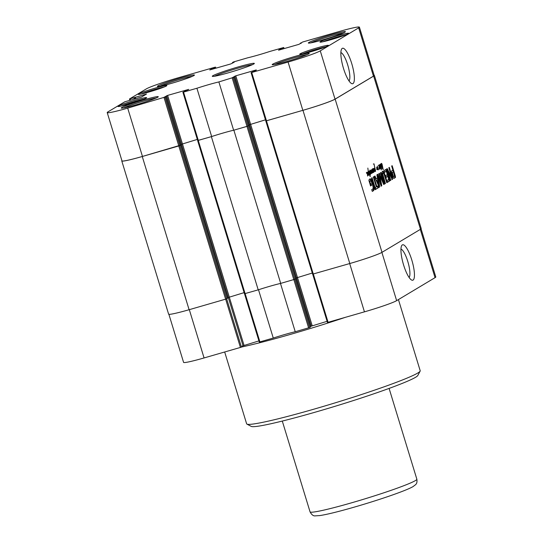 <?xml version="1.0" encoding="UTF-8"?>
<svg xmlns="http://www.w3.org/2000/svg" width="543" height="543" viewBox="0 0 543 543"><rect width="100%" height="100%" fill="white"/><g stroke="black" fill="none" stroke-linecap="round" stroke-linejoin="round"><path stroke-width="0.81" d="M335.608 38.302L336.409 38.051M133.605 102.661L134.46 102.389M315.388 50.404L316.196 50.153M153.805 90.559L154.606 90.308M340.868 52.576A14.946 3.76 -106 0 1 347.988 65.886A14.946 3.76 -106 0 1 349.027 80.948M251.097 72.613L251.714 72.49L266.477 120.79L265.839 120.926L251.104 72.64L256.31 70.149M180.704 145.103L165.941 96.81L127.7 108.138A27.924 1.799 163 0 1 107.215 112.577A27.924 1.799 163 0 1 107.948 111.878L124.822 101.779L141.587 96.993L146.488 94.061L129.465 99.002L146.359 88.876A27.924 1.799 163 0 1 178.552 77.69L214.913 67.237L209.741 69.938L230.836 63.918L234.372 62.058L232.479 62.533L233.388 61.983L247.757 57.796A22.684 1.466 163 0 0 269.728 51.483L283.731 47.499L280.466 48.802L278.559 50.2L299.01 44.322L302.566 42.042L338.927 31.589A27.924 1.799 163 0 1 359.412 27.15A27.924 1.799 163 0 1 358.679 27.849L320.268 50.852A27.924 1.799 163 0 1 288.075 62.045L251.714 72.49M165.941 96.81L164.081 97.272L167.617 95.405L188.706 89.391L182.896 92.229L183.541 92.093L198.304 140.386L211.668 136.544L196.905 88.251L183.541 92.093M196.905 88.251A22.684 1.466 163 0 1 218.87 81.932L233.633 130.232L246.997 126.39L248.911 125.487L234.148 77.194L232.248 77.69L235.791 75.81L256.242 69.932M295.738 278.702L294.808 279.272L247.968 126.064L248.898 125.501L234.135 77.208L218.87 81.932M348.287 33.666A15.007 0.971 -17 0 0 348.667 33.361A15.007 0.971 -17 0 0 334.04 36.754A15.007 0.971 -17 0 0 320.024 42.123A15.007 0.971 -17 0 0 333.246 39.021A15.007 0.971 -17 0 0 348.287 33.666M166.484 85.93A15.007 0.971 -17 0 0 166.864 85.624A15.007 0.971 -17 0 0 152.237 89.011A15.007 0.971 -17 0 0 138.221 94.38A15.007 0.971 -17 0 0 151.443 91.278A15.007 0.971 -17 0 0 166.484 85.93M193.932 75.558A19.372 1.249 -17 0 0 194.421 75.158A19.372 1.249 -17 0 0 175.545 79.536A19.372 1.249 -17 0 0 157.45 86.466A19.372 1.249 -17 0 0 174.52 82.461A19.372 1.249 -17 0 0 193.932 75.558M308.736 53.818A19.372 1.249 -17 0 0 309.225 53.418A19.372 1.249 -17 0 0 290.349 57.802A19.372 1.249 -17 0 0 272.253 64.726A19.372 1.249 -17 0 0 289.324 60.721A19.372 1.249 -17 0 0 308.736 53.818M344.893 32.159A19.372 1.249 -17 0 0 345.382 31.765A19.372 1.249 -17 0 0 326.506 36.143A19.372 1.249 -17 0 0 308.41 43.073A19.372 1.249 -17 0 0 325.481 39.069A19.372 1.249 -17 0 0 344.893 32.159M157.769 97.211A19.372 1.249 -17 0 0 158.264 96.81A19.372 1.249 -17 0 0 139.388 101.195A19.372 1.249 -17 0 0 121.293 108.118A19.372 1.249 -17 0 0 138.356 104.113A19.372 1.249 -17 0 0 157.769 97.211M146.264 98.032A15.007 0.971 -17 0 0 146.644 97.726A15.007 0.971 -17 0 0 132.024 101.12A15.007 0.971 -17 0 0 118.001 106.482A15.007 0.971 -17 0 0 131.223 103.387A15.007 0.971 -17 0 0 146.264 98.032M328.067 45.775A15.007 0.971 -17 0 0 328.447 45.469A15.007 0.971 -17 0 0 313.82 48.863A15.007 0.971 -17 0 0 299.804 54.225A15.007 0.971 -17 0 0 313.026 51.13A15.007 0.971 -17 0 0 328.067 45.775M253.764 63.986A21.985 1.419 -17 0 0 254.321 63.538A21.985 1.419 -17 0 0 232.899 68.506A21.985 1.419 -17 0 0 212.361 76.366A21.985 1.419 -17 0 0 231.732 71.825A21.985 1.419 -17 0 0 253.764 63.986M265.5 119.813L248.748 124.938L265.5 119.813M233.633 130.232A22.684 1.466 -17 0 0 211.668 136.544M198.304 140.386L197.666 140.522L182.93 92.235M197.319 139.408L180.534 144.553L197.319 139.408M165.92 96.83L180.683 145.124L142.463 156.438A27.924 1.799 -17 0 1 121.985 160.877L107.215 112.577M266.477 120.79L302.838 110.338A27.924 1.799 -17 0 0 335.031 99.145L373.448 76.142A27.924 1.799 -17 0 0 374.175 75.443L359.412 27.15M323.031 41.743A13.962 0.903 163 0 1 345.959 34.738M302.818 53.852A13.962 0.903 163 0 1 325.739 46.841M141.228 94A13.962 0.903 163 0 1 164.156 86.995M121.014 106.109A13.962 0.903 163 0 1 143.936 99.097M159.846 86.276A18.326 1.181 163 0 1 175.871 80.602A18.326 1.181 163 0 1 192.331 76.346M123.689 107.928A18.326 1.181 163 0 1 139.714 102.254A18.326 1.181 163 0 1 156.174 97.998M274.649 64.536A18.326 1.181 163 0 1 290.675 58.861A18.326 1.181 163 0 1 307.134 54.605M310.806 42.883A18.326 1.181 163 0 1 326.832 37.209A18.326 1.181 163 0 1 343.291 32.953M214.519 76.251A20.939 1.351 163 0 1 233.225 69.572A20.939 1.351 163 0 1 252.461 64.651M352.998 83.588A18.442 4.636 74 0 0 351.178 61.821A18.442 4.636 74 0 0 341.54 49.216A18.442 4.636 74 0 0 343.162 67.278A18.442 4.636 74 0 0 351.382 83.439A18.442 4.636 74 0 0 352.998 83.588M369.797 181.382L370.55 184.023L371.052 183.717L371.561 185.367L370.543 185.977L368.853 180.072L370.17 178.871L371.086 179.407L373.74 186.982L374.066 189.487L373.625 190.6L372.274 191.407L371.738 189.656L372.946 188.937L373.163 187.308L372.417 184.423L370.917 180.792L369.192 181.559M369.81 181.172L369.145 181.572M369.837 181.138L369.159 181.362M370.917 180.792L369.186 181.321M370.265 180.982L369.892 180.907L370.265 180.982M373.625 190.6L372.22 191.238M374.066 189.487L373.414 189.67L372.973 190.783M373.089 187.165L373.414 189.67M373.74 186.982L373.136 187.152M373.36 185.509L372.783 185.679M372.525 182.76L371.935 182.93M372.07 181.471L371.446 181.654M371.086 179.407L370.435 179.597L371.426 181.661M370.17 178.871L370.645 178.925L369.993 179.109L370.435 179.597M369.518 179.054L369.993 179.109M371.561 185.367L370.489 185.808M370.448 184.05L370.91 185.557M370.55 184.023L369.993 184.179M369.885 181.857L369.328 182.02M369.844 181.701L369.281 181.864M375.288 187.532L376.353 186.894L373.319 176.984L373.835 176.679L376.862 186.588L377.921 185.957L378.457 187.702L375.817 189.283L375.288 187.532M378.457 187.702L375.77 189.113M377.331 186.31L377.813 187.892M376.862 186.588L376.306 186.751M380.338 183.704L380.935 183.419L379.17 173.326L383.243 182.19L380.392 172.749L380.908 172.443L384.044 182.706L384.254 184.145L383.602 184.247L379.849 175.538L381.749 185.591L381.559 185.998L380.65 184.735L377.514 174.473L378.03 174.167L380.942 183.568L380.344 183.744M380.786 183.249L380.243 183.405M381.749 185.591L380.908 186.188M381.58 184.22L380.928 184.403L381.098 185.774M379.903 176.013L379.448 176.142M380.772 183.622L380.928 184.403M379.849 175.538L379.353 175.681M383.602 184.247L383.955 184.525M384.254 184.145L383.663 184.315M384.044 182.706L383.392 182.889L383.609 184.328M383.182 182.21L383.392 182.889M383.243 182.19L382.74 182.339M383.161 182.088L382.686 182.224M379.767 173.984L379.123 174.174L379.713 175.579M378.919 173.78L379.123 174.174M379.17 173.326L379.571 173.597L379.028 173.753M392.385 172.525L393.254 176.292L394.551 176L393.444 171.887L391.734 172.708L391.618 173.292M393.661 176.529L392.935 176.74M393.254 176.292L392.603 176.482L392.969 176.726M392.942 175.593L392.358 175.762M392.67 174.758L392.094 174.921M392.609 174.568L392.039 174.737M392.555 174.371L391.978 174.541M392.433 173.93L391.849 174.093M392.27 173.102L391.646 173.285M392.311 172.626L391.659 172.81M393.444 171.887L391.734 172.708M395.297 175.946L395.453 177.418L393.906 178.43L392.657 176.651L391.394 171.724L391.639 170.902L392.915 170.135L391.652 166.009L392.161 165.703L395.297 175.946L394.646 176.136L394.809 177.609L393.648 178.403M395.324 177.602L394.68 177.785M395.453 177.418L394.809 177.609M395.494 176.964L394.842 177.147M395.385 176.278L394.734 176.468M392.827 170.19L393.356 171.914M386.032 169.43L389.596 180.493L389.412 181.145L387.661 182.19L387.125 180.446L388.686 179.305L387.838 176.373L386.222 177.337L385.693 175.586L387.302 174.622L386.467 171.893L386.073 171.418L384.614 172.287L384.084 170.536L385.849 169.484M387.838 176.373L386.175 177.167M389.555 180.975L387.607 182.02M389.596 180.493L388.903 181.158M389.317 179.224L388.679 179.414L388.944 180.683M386.562 170.278L385.917 170.461L386.222 171.398M387.22 174.67L387.75 176.4M386.277 169.66L385.625 169.844L385.917 170.461M386.29 171.459L384.566 172.117M388.123 171.412L390.79 180.317L390.295 180.615L387.193 170.468L387.091 168.581L391.503 176.624L388.836 167.692L389.331 167.393L392.453 177.602L392.521 179.434L392.161 179.333L388.184 171.486L387.532 171.581M392.453 177.602L391.802 177.785L391.876 179.624M391.455 176.638L391.802 177.785M391.503 176.624L390.851 176.808L391.462 176.577M391.354 176.373L390.709 176.556M387.831 169.294L387.179 169.484L388.15 171.425M386.738 168.805L387.179 169.484M390.79 180.317L390.247 180.473M388.136 171.642L387.6 171.798M388.116 171.547L387.573 171.703M378.804 185.014L377.826 179.624L376.781 180.249L378.804 185.014L378.254 185.17M376.781 180.249L377.826 179.624M378.899 185.17L378.322 185.333M379.571 185.631L379.53 187.22L378.681 186.168L374.453 176.305L374.989 175.986L376.17 178.762L377.48 177.975L376.856 174.866L377.399 174.541L379.571 185.631L378.926 185.815L378.878 187.403M377.392 178.029L377.711 179.658M378.804 185.197L378.926 185.815M376.17 178.762L375.573 178.932M375.627 189.398L375.118 189.704L371.548 178.043L372.064 177.737L375.627 189.398L375.07 189.555M383.358 173.041L382.734 174.147L385.449 183.52L384.933 183.826L382.197 174.717L381.96 172.301L382.51 171.323L383.392 171.445L384.478 173.353L387.295 182.407L386.786 182.719L383.813 173.502L383.358 173.041L382.401 173.258L382.082 174.33M387.295 182.407L386.738 182.57M384.987 174.846L384.424 175.009M384.478 173.353L383.833 173.536L383.188 172.192L383.833 172.002M383.392 171.445L382.74 171.629L383.188 172.192M383.025 171.228L382.387 171.412L382.74 171.629M385.449 183.52L384.892 183.677M382.93 175.233L382.367 175.389M382.734 174.147L382.116 174.323M382.815 173.366L382.163 173.556M371.48 169.701L371.772 170.475L371.853 169.667L372.213 170.271L372.349 168.859L372.654 169.531L373.041 168.669L373.781 172.416L372.939 169.016L373.272 172.362L372.444 169.341L372.722 172.803L371.969 170.102L372.396 172.932L371.663 170.773L371.717 173.461L370.971 170.95L370.917 173.821L370.027 169.973L370.944 173.36L370.808 170.448L371.588 172.769L371.473 169.728M373.197 169.178L372.702 169.083M381.043 164.685L380.881 165.615L380.819 163.918L381.111 164.373L381.566 163.348L382.034 164.135L383.243 169.844L381.702 163.83L381.22 164.739L381.844 167.658L381.043 164.685M382.034 168.866L381.844 168.439L382.109 168.819M369.389 174.574L368.385 172.179L368.724 174.819L367.842 168.079L368.324 171.656L369.505 174.283L369.138 171.826L368.962 171.527L368.745 172.097L369.023 171.201L370.034 173.828L370.204 176.658L369.389 174.574M369.057 171.595L368.697 171.602M376.957 169.511L376.638 167.319L377.473 168.758L377.331 166.212L378.349 169.81L377.446 166.864L377.758 169.85L376.815 167.624L376.801 169.552M374.249 171.554L373.224 168.561L374.1 170.936L374.005 168.33L374.799 171.337L374.154 169.206L374.249 171.554M366.844 172.253L367.36 172.844L367.726 172.07L368.473 175.47L367.672 172.423L367.625 176.075L367.319 173.074L366.946 172.606L366.695 173.448L366.81 172.328M367.197 172.769L366.701 172.674M369.396 171.479L369.511 171.065L369.749 171.649L369.824 170.502L370.109 171.106L370.489 174.378L370.021 171.188L370.251 174.222L369.321 171.507M379.869 165.337L380.188 168.581L379.347 165.174L379.747 168.547L379.435 167.773L379.374 169.321L379.102 168.995L378.885 165.153L379.082 165.486L379.252 164.828L379.7 165.248L379.856 164.889L380.202 165.439L380.344 164.142L381.267 169.925L379.747 165.371M379.605 165.337L379.109 165.242M375.165 169.464L374.867 168.113L374.799 170.203L375.362 170.902L375.457 169.742L375.539 171.371L374.616 170.156L374.751 167.692L374.018 163.843L375.165 169.464M265.832 120.953L312.639 274.161L349.807 263.525A27.924 1.799 -17 0 0 382 252.332L420.486 229.289A27.924 1.799 -17 0 0 421.219 228.589L374.378 75.375A27.924 1.799 163 0 1 373.645 76.074L335.153 99.125A27.924 1.799 163 0 1 302.96 110.31L265.798 120.953L251.076 72.633M373.509 170.719L373.604 172.002L373.333 170.773M371.901 170.441L371.487 170.556M381.478 164.23L381.132 164.332M381.702 163.83L381.254 163.959M381.064 163.647L381.383 164.325M381.111 164.373L381.159 164.814L380.969 164.414M369.607 174.697L369.349 174.33M369.966 174.384L369.545 174.507M370.034 174.127L369.559 174.262M367.516 174.31L367.611 175.593L367.339 174.364M367.414 173.156L366.796 173.346M379.7 165.248L379.829 166.185L379.564 165.282M379.252 165.425L379.129 166.097L378.926 165.527M379.917 166.884L380.012 168.167L379.74 166.932M380.412 166.036L380.982 167.522L380.392 164.549L380.27 166.077M380.901 167.4L380.548 167.502M375.016 167.963L374.643 168.065M375.023 170.543L374.887 171.554M375.362 170.902L374.914 171.038M242.327 346.59L241.438 347.14L226.669 298.847L227.578 298.297L226.635 298.867L179.794 145.66L142.259 156.506A27.924 1.799 163 0 1 121.781 160.945A27.924 1.799 163 0 1 121.924 160.667M179.794 145.66L180.697 145.083M197.659 140.515L182.896 92.229M211.37 136.639A22.684 1.466 163 0 1 233.857 130.177L280.704 283.392A22.684 1.466 -17 0 0 258.21 289.853L211.37 136.639L197.645 140.528M247.968 126.064L233.857 130.177M312.3 273.034L295.589 278.152L312.3 273.034M280.704 283.392L294.808 279.272M197.652 140.556L244.465 293.756L258.21 289.853M244.119 292.629L227.408 297.747L244.119 292.629M121.781 160.945L168.622 314.159A27.924 1.799 -17 0 0 189.107 309.72L226.635 298.867M227.578 298.297L180.738 145.083M295.243 331.739A22.684 1.466 -17 0 0 273.272 338.051L258.509 289.758A22.684 1.466 163 0 1 280.48 283.439L295.243 331.739L309.612 327.544L294.849 279.251L295.759 278.702L248.911 125.487L310.508 327.008L309.612 327.544M246.922 424.11L251.273 426.411A87.253 5.634 -17 0 0 328.148 408.384A87.253 5.634 -17 0 0 415.592 377.276A87.253 5.634 -17 0 0 417.805 375.491L420.119 371.161A90.742 5.858 163 0 1 417.818 373.007A90.742 5.858 163 0 1 326.879 405.363A90.742 5.858 163 0 1 246.922 424.11A90.742 5.858 163 0 1 246.631 423.805L224.687 352.02M400.951 249.088A14.946 3.76 -106 0 1 408.065 262.398A14.946 3.76 -106 0 1 409.103 277.459M402.322 244.913A18.442 4.636 74 0 0 401.623 245.728A18.442 4.636 74 0 0 403.245 263.789A18.442 4.636 74 0 0 411.458 279.95A18.442 4.636 74 0 0 412.632 262.968A18.442 4.636 74 0 0 402.322 244.913M313.325 274.011L328.087 322.298L364.448 311.845A27.924 1.799 -17 0 0 396.641 300.652L435.052 277.649A27.924 1.799 -17 0 0 435.785 276.95L421.076 228.861M328.087 322.298L327.449 322.433L312.72 274.161M327.103 321.32L310.352 326.445M245.151 293.607L259.907 341.893L273.272 338.051M259.907 341.893L259.269 342.029L244.54 293.763M258.93 340.916L242.178 346.04M241.438 347.14L204.073 357.946L189.31 309.659M168.893 314.309L183.588 362.385A27.924 1.799 -17 0 0 204.073 357.946M398.433 299.58L420.194 370.74A90.742 5.858 163 0 1 420.119 371.161M326.553 40.901A12.387 0.801 163 0 1 342.565 36.001M140.569 100.36L124.51 105.267A12.387 0.801 163 0 1 129.377 103.591A12.387 0.801 163 0 1 140.542 100.367M322.372 48.103L306.313 53.01A12.387 0.801 163 0 1 322.345 48.11M144.75 93.158A12.387 0.801 163 0 1 160.762 88.258M358.679 27.849L373.448 76.142M320.268 50.852L335.031 99.145M235.791 75.81L312.164 325.617M233.239 77.744L248.008 126.037M232.234 78.09L246.997 126.39M234.786 76.163L311.159 325.963M166.613 95.758L242.979 345.558M167.617 95.405L243.99 345.212M165.065 97.34L179.828 145.633M164.061 97.692L178.823 145.986M127.7 108.138L142.463 156.438M288.075 62.045L302.838 110.338M301.039 42.856L301.168 43.284M300.673 42.945L300.836 43.481L300.652 42.938M283.704 47.519L284.043 48.626L283.731 47.499M282.815 48.055L283.073 48.904M282.211 48.266L282.455 49.08M281.07 48.592L281.322 49.406M280.466 48.802L280.711 49.583M232.866 62.452L232.995 62.879M232.499 62.54L232.662 63.076M215.53 67.122L215.87 68.221M214.675 67.631L214.94 68.486M213.874 67.909L214.118 68.723M212.897 68.194L213.148 69.002M212.293 68.398L212.53 69.178M134.712 97.421L135.166 98.901M135.316 97.211L135.777 98.724M134.44 97.584L134.868 98.982M133.836 97.794L134.257 99.159M130.103 98.867L130.524 100.238M129.879 100.272L129.492 99.009M372.926 184.043L372.349 184.206M383.059 181.851L382.591 181.986M379.985 174.493L379.34 174.676M389.412 181.145L388.761 181.335M386.792 170.964L386.141 171.154M383.229 176.258L382.672 176.414M383.08 175.769L382.523 175.925M373.645 76.074L420.486 229.289M335.153 99.125L382 252.332M245.103 293.62L198.263 140.406M246.963 126.41L293.804 279.625M313.284 274.025L266.443 120.811M178.783 146.006L225.63 299.22M227.565 298.311L180.724 145.096M302.96 110.31L349.807 263.525M142.259 156.506L189.107 309.72M415.395 480.596A55.841 3.604 -17 0 0 416.854 479.204C417.492 484.254 415.687 484.431 413.216 486.487C405.974 490.913 375.132 501.284 349.78 508.404C336.124 512.239 326.119 514.628 319.773 515.585L315.395 515.85C313.467 516.196 311.689 514.866 310.053 511.852A55.841 3.604 -17 0 0 357.715 501.019A55.841 3.604 -17 0 0 415.395 480.596M396.641 300.652L381.885 252.4M435.052 277.649L420.302 229.397M241.655 347.011A90.742 5.858 -17 0 0 345.334 317.336M293.844 279.611L308.607 327.897M225.671 299.207L240.434 347.493M364.448 311.845L349.685 263.559M342.592 35.994L326.526 40.908M160.789 88.251L144.723 93.165M232.479 62.533L232.648 63.083M215.551 67.094L215.897 68.214M129.465 99.002L129.852 100.279M369.966 180.873L370.618 180.69M380.29 183.758L380.942 183.575M385.489 171.568L386.134 171.378M382.503 173.217L383.154 173.027M372.328 169.185L372.973 169.002M368.33 171.703L368.975 171.513M366.328 172.776L366.98 172.593M378.736 165.35L379.381 165.16M378.267 165.384L378.919 165.194M379.7 164.699L380.351 164.515M373.326 164.054L373.978 163.871M197.625 140.549L244.465 293.756M265.798 120.953L312.639 274.161M416.854 479.204L389.1 388.415M310.053 511.852L282.292 421.069M327.449 322.433L312.687 274.167M310.521 326.995L295.759 278.702M259.269 342.029L244.513 293.763"/></g></svg>
